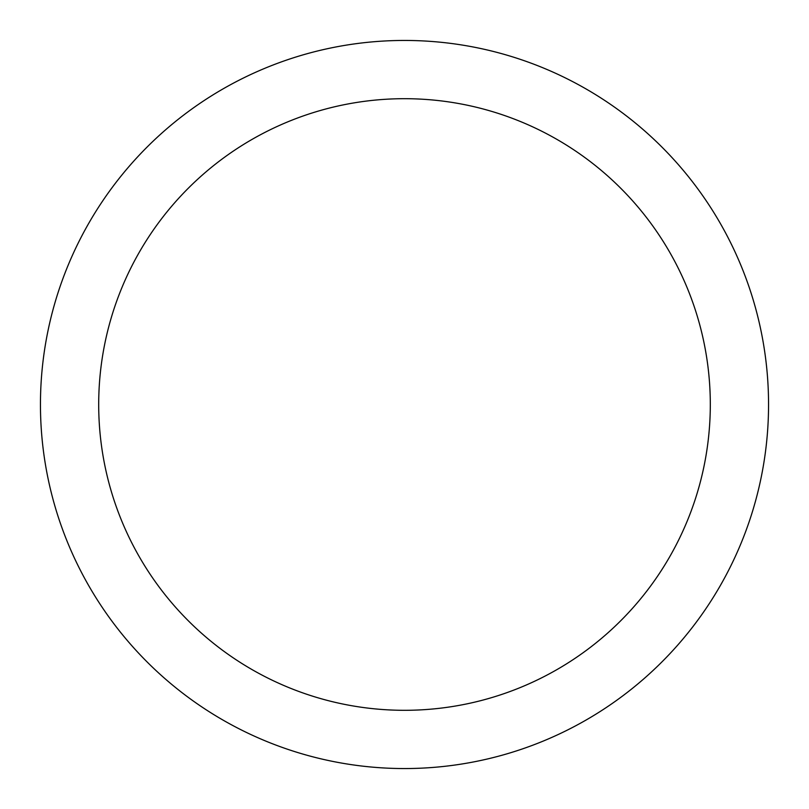 <?xml version="1.0" encoding="UTF-8"?>
<svg xmlns="http://www.w3.org/2000/svg" width="809" height="809" viewBox="0 0 809 809"><rect width="100%" height="100%" fill="white"/><g stroke="black" fill="none" stroke-linecap="round" stroke-linejoin="round"><path stroke-width="1.21" d="M98.698 404.5A305.802 305.802 0 0 0 557.401 669.336A305.802 305.802 0 0 0 557.401 139.664A305.802 305.802 0 0 0 98.698 404.5M40.45 404.5A364.05 364.05 0 0 0 586.525 719.777A364.05 364.05 0 0 0 586.525 89.223A364.05 364.05 0 0 0 40.45 404.5"/></g></svg>
